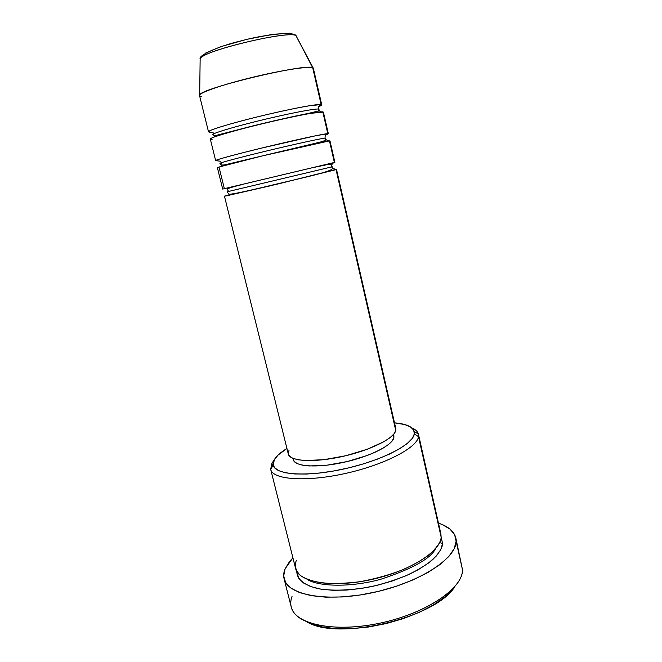 <?xml version="1.0" encoding="UTF-8"?>
<svg xmlns="http://www.w3.org/2000/svg" width="662" height="662" viewBox="0 0 662 662"><rect width="100%" height="100%" fill="white"/><g stroke="black" fill="none" stroke-linecap="round" stroke-linejoin="round"><path stroke-width="0.99" d="M200.975 57.776C208.116 49.294 290.651 30.171 296.022 35.715L296.022 35.715C290.088 29.831 201.025 51.247 200.147 58.752L200.139 59.754M334.848 169.729L276.708 184.284L224.451 196.167L232.544 193.941M224.451 196.167L288.318 454.074C289.733 461.298 313.639 462.837 341.774 456.656C369.917 450.557 394.246 438.434 395.76 430.507L395.793 428.471L336.519 169.472L332.456 168.429L331.712 166.907L332.192 166.75L331.712 166.907C331.422 164.747 332.283 163.282 334.285 162.521C332.283 163.282 331.422 164.747 331.712 166.907L227.091 191.79L331.712 166.907L332.456 168.429L336.048 169.654L395.76 430.507L336.048 169.654L269.508 185.989L226.826 195.762C224.153 196.283 223.905 196.242 226.081 195.646M329.527 141.172L329.461 140.882C326.043 141.138 298.926 147.121 269.517 154.172C240.091 161.222 216.896 167.296 217.409 167.734L222.697 189.084L334.393 162.455M242.424 184.491C232.42 186.916 227.347 188.505 227.198 189.266L228.58 191.351L227.091 191.79L228.771 194.14C230.343 194.736 243.823 191.798 261.54 187.677C293.655 179.692 332.936 171.822 332.423 168.388L332.192 166.75M221.629 165.103L220.918 166.493L221.629 165.103M220.372 161.238L215.638 160.585C215.076 159.939 238.246 153.675 267.705 146.6C297.147 139.525 324.339 133.699 327.798 133.65C325.712 134.394 324.819 135.884 325.108 138.126L325.77 139.55L328.658 140.981L325.77 139.55L325.108 138.126L325.638 138.176L325.108 138.126C324.819 135.884 325.712 134.394 327.798 133.65C328.997 133.559 328.385 133.931 325.969 134.758M214.761 135.826L214.612 136.869L214.761 135.826M322.973 112.573L322.808 111.853C319.192 111.29 291.793 116.628 262.251 123.777C232.693 130.919 209.581 137.787 210.301 139.037L215.638 160.585M212.957 134.601C210.458 134.171 230.575 127.46 266.86 118.854C302.071 110.604 317.255 108.568 318.439 109.081C318.149 106.814 319.043 105.308 321.136 104.546C319.043 105.308 318.149 106.814 318.439 109.081C317.255 108.568 302.071 110.604 266.86 118.854C230.575 127.46 210.458 134.171 212.957 134.601L214.471 135.842L249.69 126.715C270.584 121.46 293.796 116.289 308.045 113.475L318.488 110.976L319.018 109.338L318.439 109.081L319.043 110.422L321.128 111.853L319.043 110.422L318.439 109.081L319.018 109.338L318.679 109.784M310.445 112.995L307.714 113.856L310.445 112.995M225.088 133.542L222.258 134.005L225.088 133.542M213.478 132.963L208.513 131.821C207.744 130.373 230.839 123.297 260.431 116.131C289.997 108.957 317.47 103.785 321.136 104.546C322.56 104.654 321.732 105.374 318.654 106.706M270.7 469.408L295.591 568.484C298.405 582.105 331.844 588.104 370.488 579.755C409.149 571.554 440.818 551.496 441.132 537.064L418.492 436.63L414.329 433.958C413.088 444.425 381.461 460.769 344 468.953C306.547 477.236 274.978 474.861 273.216 465.163L274.358 459.585L271.917 463.367L270.675 469.284C272.405 479.594 305.488 482.275 344.869 473.57C384.258 464.989 417.366 447.686 418.492 436.63C417.366 447.661 384.399 464.914 345.101 473.52C305.803 482.234 272.645 479.652 270.7 469.408L271.917 463.367L272.612 466.147M284.13 578.969L291.23 606.955C294.847 624.374 334.724 632.98 380.625 623.025C426.551 613.244 463.102 588.046 462.498 569.792L462.308 572.158C460.264 589.528 427.106 612.069 385.11 622.007C343.148 632.069 303.395 626.897 293.738 612.317C290.444 607.493 289.882 602.18 292.05 596.396M306.878 621.825C337.529 641.379 436.324 617.845 454.86 586.573M441.132 537.114L442.572 543.428L439.609 542.617L442.572 543.428L440.776 549.659L436.059 556.287L428.529 563.039L418.401 569.618L406.071 575.725L392.07 581.054L377.034 585.357L361.667 588.402L346.698 590.074L332.829 590.297L320.665 589.097L310.693 586.573L303.287 582.866L298.653 578.183L296.841 571.488C296.7 577.554 301.591 584.712 318.314 588.667C332.026 591.149 351.762 590.562 372.822 586.317C386.649 582.908 399.07 578.77 410.076 573.913C419.758 568.956 427.329 564.165 432.783 559.531C439.287 552.919 442.547 547.548 442.572 543.428L441.132 537.114M271.917 463.367L274.358 459.585C276.493 456.019 280.68 452.312 286.936 448.472L278.205 454.943L274.358 459.585L273.058 463.863L274.465 467.604L278.636 470.641L285.512 472.8L294.904 473.967L306.465 474.058L319.738 473.032L334.136 470.914L349.006 467.794L363.637 463.814L377.34 459.163L389.513 454.074L399.608 448.77L407.254 443.507L412.194 438.501L414.329 433.958L418.492 436.63L418.401 434.09C417.73 431.55 415.554 429.497 411.863 427.917C415.612 429.522 417.805 431.616 418.434 434.214L418.492 436.63L439.742 530.891M334.401 162.488L329.461 140.882L334.401 162.488L334.889 162.356L329.982 140.915L329.461 140.882L262.293 155.918L219.685 166.865C217.078 167.726 216.904 167.966 219.139 167.594L224.352 188.653L334.401 162.488M292.943 458.336L293.274 459.676C294.648 466.602 317.04 468.183 343.321 462.432C369.595 456.763 392.392 445.319 393.873 437.706L393.203 434.793L393.873 437.706L392.161 440.966L388.486 444.516L382.959 448.232L375.759 451.947L367.17 455.506L347.318 461.522L326.838 465.212L309.286 465.957L302.542 465.196L297.519 463.731L294.367 461.646L293.258 459.627M462.498 569.792L456.126 541.235C456.474 558.38 419.493 582.634 373.343 592.54C327.21 602.619 287.424 595.13 284.097 578.811C283.319 575.659 283.65 572.349 285.082 568.873L292.91 557.818L289.567 561.542L285.082 568.873L283.692 575.932L285.587 582.419L290.883 588.055L299.514 592.556L311.248 595.651L325.696 597.165L342.246 596.95L360.161 594.989L378.581 591.34L396.604 586.176L413.353 579.763L428.033 572.431L440.007 564.537L448.828 556.477L454.223 548.599L456.126 541.235L462.498 569.792L455.845 538.065M201.521 96.362C199.792 96.156 199.179 95.667 199.676 94.898C200.52 88.385 306.92 62.857 312.721 67.797L296.022 35.715L312.721 67.797C308.798 65.993 280.961 70.321 251.229 77.628C221.472 84.901 198.492 93.011 199.519 95.502L208.513 131.821M210.375 132.177C208.058 132.259 208.149 131.655 210.657 130.356C215.158 128.337 230.409 123.662 253.165 117.919C276.261 112.184 297.933 107.641 308.773 105.846L321.136 104.546L312.721 67.797L321.136 104.546L321.732 104.853L313.383 68.376L296.022 35.715M217.393 160.543C215.142 160.858 215.299 160.543 217.889 159.592C222.482 158.053 237.782 153.907 260.472 148.354L315.675 135.76L327.798 133.65L322.808 111.853L327.798 133.65L328.344 133.732L323.387 112.093L310.503 113.351C299.704 115.246 278.073 119.855 255.002 125.557C232.254 131.25 216.995 135.793 212.469 137.696C209.945 138.904 209.829 139.434 212.138 139.293M289.542 33.249L272.785 34.308L246.703 39.372L220.984 46.597L205.187 53.25M310.47 581.004L310.892 580.665M452.965 589.031L444.607 597.165L433.246 605.043L419.303 612.309L403.381 618.589L386.227 623.571L368.668 626.997L351.555 628.71L335.7 628.652L321.815 626.873L310.47 623.496M438.467 523.137C448.331 526.431 454.115 531.354 455.804 537.9L456.126 541.235L454.628 534.656L449.953 529.079L442.431 524.643L438.467 523.137M296.311 560.64C294.226 565.24 295.475 570.098 300.06 575.212C304.437 578.439 311.38 580.971 320.905 582.808C332.125 583.934 345.175 583.561 360.045 581.691C375.222 578.853 389.297 574.947 402.289 569.965C413.824 564.744 422.886 559.597 429.473 554.516C437.268 547.267 441.157 541.45 441.132 537.064L440.884 533.87L418.434 434.214M414.329 433.958L413.676 430.043L410.382 426.866L404.672 424.532L394.502 422.853C406.195 423.846 412.782 426.75 414.271 431.558L414.329 433.958M293.167 459.031L293.158 458.427M393.89 435.646L393.873 437.706L393.592 434.355M395.777 428.413L395.76 430.507L393.956 433.916L390.042 437.648L384.134 441.571L367.236 449.275L345.961 455.696L324.024 459.676L305.265 460.537L298.09 459.767L292.761 458.261L289.443 456.085L288.309 454.024M288.21 453.346L289.046 450.185M435.579 548.641C430.788 558.529 412.534 568.741 380.815 579.258C348.758 588.113 317.024 586.16 306.994 579.275C317.024 586.16 348.758 588.113 380.815 579.258C412.534 568.741 430.788 558.529 435.579 548.641M325.638 138.176L325.737 139.508C326.267 140.063 324.314 140.956 319.862 142.198L226.9 164.341C222.407 165.525 220.132 165.186 220.057 163.324C217.707 163.44 237.972 157.771 274.076 149.182C309.104 140.898 324.024 138.035 325.108 138.126C324.024 138.035 309.104 140.898 274.076 149.182C237.972 157.771 217.707 163.44 220.057 163.324L221.646 163.249M199.676 94.898L200.147 58.752C198.228 55.914 216.424 46.572 242.35 40.547C256.285 36.791 271.13 34.374 286.886 33.307C292.488 33.762 295.492 34.49 295.889 35.491L296.253 35.864M315.203 167.155L327.127 164.656C329.643 164.135 331.174 164.325 331.712 165.235M318.348 108.27L319.018 109.338M270.675 469.284L273.216 465.163M418.401 434.09L414.271 431.558"/></g></svg>
